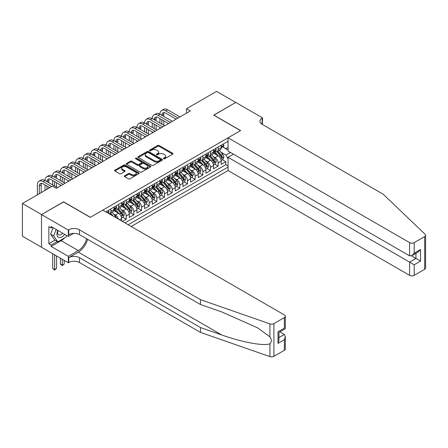 <?xml version="1.0" encoding="UTF-8"?>
<svg xmlns="http://www.w3.org/2000/svg" width="448" height="448" viewBox="0 0 448 448"><rect width="100%" height="100%" fill="white"/><g stroke="black" fill="none" stroke-linecap="round" stroke-linejoin="round"><path stroke-width="0.67" d="M163.626 158.766A0.745 0.431 0 0 0 164.679 158.766L172.67 154.157A1.064 0.616 0 0 0 172.978 153.72A1.064 0.616 0 0 0 172.67 153.283L159.135 145.471A1.064 0.616 0 0 0 157.634 145.471L149.643 150.086A0.745 0.431 0 0 0 149.425 150.388A0.745 0.431 0 0 0 149.643 150.69A0.745 0.431 0 0 0 150.696 150.69L151.732 150.097A3.405 1.966 0 0 1 156.542 150.097L157.668 150.746A3.405 1.966 0 0 1 158.665 152.135A3.405 1.966 0 0 1 157.668 153.524L156.638 154.123A0.745 0.431 0 0 0 156.419 154.426A0.745 0.431 0 0 0 156.638 154.728A0.745 0.431 0 0 0 157.69 154.728L158.721 154.134A3.405 1.966 0 0 1 163.531 154.134L164.662 154.784A3.405 1.966 0 0 1 165.659 156.173A3.405 1.966 0 0 1 164.662 157.562L163.626 158.161A0.745 0.431 0 0 0 163.408 158.463A0.745 0.431 0 0 0 163.626 158.766L163.626 158.161M124.628 175.773A1.064 0.616 0 0 0 124.314 176.204A1.064 0.616 0 0 0 124.628 176.641L128.425 178.83A1.064 0.616 0 0 0 129.926 178.83L138.796 173.706A1.064 0.616 0 0 0 139.11 173.275A1.064 0.616 0 0 0 138.796 172.838L125.266 165.026A1.064 0.616 0 0 0 123.76 165.026L114.89 170.15A1.064 0.616 0 0 0 114.576 170.582A1.064 0.616 0 0 0 114.89 171.018L119.476 173.667A1.064 0.616 0 0 0 120.977 173.667L124.774 171.472A1.064 0.616 0 0 0 125.087 171.041A1.064 0.616 0 0 0 124.774 170.604L122.5 169.294A2.845 1.641 0 0 1 121.671 168.129A2.845 1.641 0 0 1 123.424 166.617A2.845 1.641 0 0 1 126.526 166.97L135.436 172.116A2.845 1.641 0 0 1 136.265 173.275A2.845 1.641 0 0 1 134.512 174.793A2.845 1.641 0 0 1 131.41 174.434L129.926 173.578A1.064 0.616 0 0 0 128.425 173.578L124.628 175.773L124.628 176.641L128.425 174.462L128.425 173.578M63.571 201.958L41.552 214.542L22.4 203.487L22.4 236.208L41.513 247.246M63.571 201.824L90.378 217.302L240.509 130.626L213.702 115.147L235.721 102.435L216.574 91.381L186.508 108.735L186.508 113.159M22.4 203.487L52.466 186.127L56.297 188.339L190.338 110.947L186.508 108.735M151.805 165.329A1.064 0.616 0 0 0 153.311 165.329L162.182 160.21A1.064 0.616 0 0 0 162.49 159.774A1.064 0.616 0 0 0 162.182 159.342L148.646 151.53A1.064 0.616 0 0 0 147.146 151.53L138.27 156.649A1.064 0.616 0 0 0 137.962 157.086A1.064 0.616 0 0 0 138.27 157.517L151.805 165.329M135.974 158.928A0.745 0.431 0 0 1 136.73 159.034L136.73 158.15L150.489 166.09A1.064 0.616 0 0 1 150.802 166.527A1.064 0.616 0 0 1 150.489 166.958L141.618 172.082A1.064 0.616 0 0 1 140.112 172.082L126.582 164.27L130.379 162.092L130.379 161.207L126.582 163.402A1.064 0.616 0 0 0 126.269 163.834A1.064 0.616 0 0 0 126.582 164.27L126.582 163.402M130.379 162.092A1.064 0.616 0 0 1 131.88 162.092L131.88 161.207A1.064 0.616 0 0 0 130.379 161.207M131.88 161.207L137.368 164.377A1.064 0.616 0 0 0 138.874 164.377L141.394 162.921A1.064 0.616 0 0 0 141.702 162.49A1.064 0.616 0 0 0 141.394 162.053L135.677 158.754A0.745 0.431 0 0 1 135.458 158.452A0.745 0.431 0 0 1 135.918 158.054A0.745 0.431 0 0 1 136.73 158.15M122.399 221.418L126.23 219.206L122.741 217.196M121.24 209.563L123.161 210.672A4.334 2.503 60 0 1 126.23 215.975L129.293 214.211L129.293 217.437L133.885 214.782L130.402 212.772M128.901 205.139L130.822 206.248A4.334 2.503 60 0 1 133.885 211.557L136.948 209.787L136.948 213.013L141.546 210.364L138.062 208.348M136.562 200.715L138.482 201.824A4.334 2.503 60 0 1 141.546 207.133L144.609 205.363L144.609 208.594L149.206 205.94L145.723 203.93M144.217 196.291L146.143 197.406A4.334 2.503 60 0 1 149.206 202.709L152.27 200.945L152.27 204.17L156.867 201.516L153.378 199.506M151.878 191.873L153.804 192.982A4.334 2.503 60 0 1 156.867 198.29L159.93 196.521L159.93 199.746L164.528 197.092L161.039 195.082M159.538 187.449L161.459 188.558A4.334 2.503 60 0 1 164.528 193.866L167.591 192.097L167.591 195.328L172.183 192.674L168.7 190.658M167.199 183.025L169.12 184.139A4.334 2.503 60 0 1 172.183 189.442L175.246 187.673L175.246 190.904L179.844 188.25L176.361 186.239M174.86 178.606L176.781 179.715A4.334 2.503 60 0 1 179.844 185.024L182.907 183.254L182.907 186.48L187.505 183.826L184.022 181.815M182.515 174.182L184.442 175.291A4.334 2.503 60 0 1 187.505 180.6L190.568 178.83L190.568 182.062L195.166 179.407L191.677 177.391M190.176 169.758L192.102 170.873A4.334 2.503 60 0 1 195.166 176.176L198.229 174.406L198.229 177.638L202.826 174.983L199.338 172.973M197.837 165.34L199.758 166.449A4.334 2.503 60 0 1 202.826 171.758L205.89 169.988L205.89 173.214L210.482 170.559L206.998 168.549M205.498 160.916L207.418 162.025A4.334 2.503 60 0 1 210.482 167.334L213.545 165.564L213.545 168.79L218.142 166.141L218.142 162.91A4.334 2.503 -120 0 0 215.079 157.606L213.158 156.492M214.659 164.125L218.142 166.141M121.632 220.976L121.632 218.63A4.334 2.503 -120 0 0 118.569 213.326L113.831 210.588M118.39 219.1A4.334 2.503 60 0 0 115.506 215.096L113.579 213.982M129.293 214.211A4.334 2.503 -120 0 0 126.23 208.902L121.492 206.17M136.948 209.787A4.334 2.503 -120 0 0 133.885 204.478L129.147 201.746M144.609 205.363A4.334 2.503 -120 0 0 141.546 200.06L136.808 197.322M152.27 200.945A4.334 2.503 -120 0 0 149.206 195.636L144.469 192.903M159.93 196.521A4.334 2.503 -120 0 0 156.867 191.212L152.13 188.479M167.591 192.097A4.334 2.503 -120 0 0 164.528 186.788L159.79 184.055M175.246 187.673A4.334 2.503 -120 0 0 172.183 182.37L167.446 179.631M182.907 183.254A4.334 2.503 -120 0 0 179.844 177.946L175.106 175.213M190.568 178.83A4.334 2.503 -120 0 0 187.505 173.522L182.767 170.789M198.229 174.406A4.334 2.503 -120 0 0 195.166 169.103L190.428 166.365M205.89 169.988A4.334 2.503 -120 0 0 202.826 164.679L198.089 161.946M213.545 165.564A4.334 2.503 -120 0 0 210.482 160.255L205.744 157.522M131.169 226.481L228.06 170.537L409.595 275.346L409.595 262.125L415.957 258.451L415.957 253.271M128.178 224.756L228.06 167.087M228.06 141.266L105.812 211.842M115.461 208.701L115.506 208.723A4.334 2.503 60 0 0 117.667 208.942L120.736 207.172A4.334 2.503 -120 0 0 121.632 205.19L121.632 202.709M123.122 204.282L123.161 204.305A4.334 2.503 60 0 0 125.328 204.518L128.391 202.748A4.334 2.503 -120 0 0 129.293 200.766L129.293 198.29M130.782 199.858L130.822 199.881A4.334 2.503 60 0 0 132.989 200.094L136.052 198.324A4.334 2.503 -120 0 0 136.948 196.342L136.948 193.866M138.443 195.434L138.482 195.457A4.334 2.503 60 0 0 140.65 195.675L143.713 193.906A4.334 2.503 -120 0 0 144.609 191.923L144.609 189.442M146.104 191.01L146.143 191.038A4.334 2.503 60 0 0 148.31 191.251L151.374 189.482A4.334 2.503 -120 0 0 152.27 187.499L152.27 185.024M153.759 186.592L153.804 186.614A4.334 2.503 60 0 0 155.966 186.827L159.034 185.058A4.334 2.503 -120 0 0 159.93 183.075L159.93 180.6M161.42 182.168L161.459 182.19A4.334 2.503 60 0 0 163.626 182.409L166.69 180.639A4.334 2.503 -120 0 0 167.591 178.651L167.591 176.176M169.081 177.744L169.12 177.772A4.334 2.503 60 0 0 171.287 177.985L174.35 176.215A4.334 2.503 -120 0 0 175.246 174.233L175.246 171.752M176.742 173.326L176.781 173.348A4.334 2.503 60 0 0 178.948 173.561L182.011 171.791A4.334 2.503 -120 0 0 182.907 169.809L182.907 167.334M184.402 168.902L184.442 168.924A4.334 2.503 60 0 0 186.609 169.137L189.672 167.373A4.334 2.503 -120 0 0 190.568 165.385L190.568 162.91M192.058 164.478L192.102 164.5A4.334 2.503 60 0 0 194.264 164.718L197.333 162.949A4.334 2.503 -120 0 0 198.229 160.966L198.229 158.486M199.718 160.059L199.758 160.082A4.334 2.503 60 0 0 201.925 160.294L204.988 158.525A4.334 2.503 -120 0 0 205.89 156.542L205.89 154.067M207.379 155.635L207.418 155.658A4.334 2.503 60 0 0 209.586 155.87L212.649 154.101A4.334 2.503 -120 0 0 213.545 152.118L213.545 149.643M124.964 222.897L225.803 164.679L225.803 161.717L221.206 164.371L221.206 161.14A4.334 2.503 -120 0 0 218.142 155.837L213.405 153.098M215.04 151.211L215.079 151.234A4.334 2.503 -120 0 0 217.246 151.452A4.334 2.503 -120 0 0 218.142 149.464L218.142 146.989M217.246 151.452L220.31 149.682A4.334 2.503 -120 0 0 221.206 147.7L221.206 145.219M106.31 212.128L106.31 211.557M110.908 208.902L110.908 211.378A4.334 2.503 60 0 1 110.012 213.36A4.334 2.503 60 0 1 108.674 213.494M110.012 213.36L113.075 211.59A4.334 2.503 -120 0 0 113.971 209.608L113.971 207.133M118.569 204.478L118.569 206.954A4.334 2.503 60 0 1 117.667 208.942M126.23 200.06L126.23 202.535A4.334 2.503 60 0 1 125.328 204.518M133.885 195.636L133.885 198.111A4.334 2.503 60 0 1 132.989 200.094M141.546 191.212L141.546 193.687A4.334 2.503 60 0 1 140.65 195.675M149.206 186.788L149.206 189.269A4.334 2.503 60 0 1 148.31 191.251M156.867 182.37L156.867 184.845A4.334 2.503 60 0 1 155.966 186.827M164.528 177.946L164.528 180.421A4.334 2.503 60 0 1 163.626 182.409M172.183 173.522L172.183 176.002A4.334 2.503 60 0 1 171.287 177.985M179.844 169.103L179.844 171.578A4.334 2.503 60 0 1 178.948 173.561M187.505 164.679L187.505 167.154A4.334 2.503 60 0 1 186.609 169.137M195.166 160.255L195.166 162.736A4.334 2.503 60 0 1 194.264 164.718M202.826 155.837L202.826 158.312A4.334 2.503 60 0 1 201.925 160.294M210.482 151.413L210.482 153.888A4.334 2.503 60 0 1 209.586 155.87M210.482 167.334L210.482 170.559M202.826 171.758L202.826 174.983M195.166 176.176L195.166 179.407M187.505 180.6L187.505 183.826M179.844 185.024L179.844 188.25M172.183 189.442L172.183 192.674M164.528 193.866L164.528 197.092M156.867 198.29L156.867 201.516M149.206 202.709L149.206 205.94M141.546 207.133L141.546 210.364M133.885 211.557L133.885 214.782M126.23 215.975L126.23 219.206M228.06 158.687L225.954 155.036L220.814 152.074M225.954 155.036L230.474 152.432M222.544 146.877L228.06 150.063M222.701 146.793L225.954 148.669L228.06 147.454M222.32 159.706L225.803 161.717M225.803 164.679L228.06 165.984M163.923 158.872L164.662 158.446A3.405 1.966 0 0 0 165.659 157.058L165.659 156.173M158.665 152.135L158.665 153.02A3.405 1.966 0 0 1 157.668 154.409L156.934 154.834M172.654 154.162L159.135 146.356A1.064 0.616 0 0 0 157.634 146.356L149.94 150.797M162.182 159.342L162.182 160.21L148.646 152.41A1.064 0.616 0 0 0 147.146 152.41L138.286 157.528M160.3 160.082A0.745 0.431 0 0 0 160.518 159.774A0.745 0.431 0 0 0 160.3 159.471L148.422 152.611A0.745 0.431 0 0 0 147.37 152.611L146.278 153.244A3.405 1.966 0 0 0 145.281 154.633A3.405 1.966 0 0 0 146.278 156.022L154.398 160.709A3.405 1.966 0 0 0 159.208 160.709L160.3 160.082L160.3 160.966A0.745 0.431 0 0 0 160.518 160.658L160.518 159.774M145.281 154.633L145.281 155.518A3.405 1.966 0 0 0 146.278 156.906L146.278 156.022M160.3 160.966L159.208 161.594A3.405 1.966 0 0 1 154.398 161.594L146.278 156.906M131.88 162.092L137.368 165.262A1.064 0.616 0 0 0 138.874 165.262L141.394 163.806A1.064 0.616 0 0 0 141.702 163.374L141.702 162.49M136.73 159.034L150.478 166.97M143.063 167.664A2.845 1.641 0 0 0 146.166 168.022A2.845 1.641 0 0 0 147.918 166.505A2.845 1.641 0 0 0 147.09 165.34L143.948 163.531A1.064 0.616 0 0 0 142.442 163.531L139.927 164.982A1.064 0.616 0 0 0 139.614 165.418A1.064 0.616 0 0 0 139.927 165.85L143.063 167.664L143.063 168.549A2.845 1.641 0 0 0 146.166 168.907A2.845 1.641 0 0 0 147.918 167.39L147.918 166.505M139.614 165.418L139.614 166.303A1.064 0.616 0 0 0 139.927 166.734L139.927 165.85M143.063 168.549L139.927 166.734M136.265 173.275L136.265 174.16A2.845 1.641 0 0 1 134.512 175.678A2.845 1.641 0 0 1 131.41 175.319L129.926 174.462A1.064 0.616 0 0 0 128.425 174.462M121.671 168.129L121.671 169.014A2.845 1.641 0 0 0 122.5 170.178L122.5 169.294M124.774 170.604L124.774 171.472L122.5 170.178M138.796 172.838L138.796 173.706L125.266 165.911A1.064 0.616 0 0 0 123.76 165.911L114.901 171.024M221.144 160.384L223.121 159.242L223.888 157.03A2.873 1.658 -120 0 0 222.768 154.336L219.268 150.282M218.568 156.117L214.57 151.486M216.294 154.767L213.97 152.079A6.877 3.97 -120 0 0 213.758 151.838M216.854 151.603L220.394 155.702A2.873 1.658 60 0 1 221.418 157.679C221.85 158.262 222.158 158.082 222.337 157.153A2.873 1.658 -120 0 0 221.312 155.176L217.812 151.122M217.062 151.542L220.87 155.943A1.462 0.846 60 0 1 221.234 156.514L222.337 157.153M221.418 157.679L221.626 158.021M223.238 144.049L223.888 145.174A2.873 1.658 60 0 1 223.294 146.446L221.838 147.286A2.873 1.658 -120 0 0 222.337 146.625L222.275 146.373M37.374 194.841L37.374 184.934A8.126 4.693 60 0 1 39.06 181.216L40.97 180.107A8.126 4.693 60 0 1 45.035 180.51A8.126 4.693 60 0 1 46.715 176.792L48.63 175.689A8.126 4.693 60 0 1 52.696 176.086A8.126 4.693 60 0 1 54.376 172.368L56.291 171.265A8.126 4.693 60 0 1 60.351 171.668A8.126 4.693 60 0 1 62.037 167.95L63.952 166.841A8.126 4.693 60 0 1 68.012 167.244A8.126 4.693 60 0 1 69.698 163.526L71.613 162.417A8.126 4.693 60 0 1 75.673 162.82A8.126 4.693 60 0 1 77.358 159.102L79.268 157.998A8.126 4.693 60 0 1 83.334 158.402A8.126 4.693 60 0 1 85.014 154.683L86.929 153.574A8.126 4.693 60 0 1 90.994 153.978A8.126 4.693 60 0 1 92.674 150.259L94.59 149.15A8.126 4.693 60 0 1 98.65 149.554A8.126 4.693 60 0 1 100.335 145.835L102.25 144.732A8.126 4.693 60 0 1 106.31 145.135A8.126 4.693 60 0 1 107.996 141.411L109.911 140.308A8.126 4.693 60 0 1 113.971 140.711A8.126 4.693 60 0 1 115.657 136.993L117.566 135.884A8.126 4.693 60 0 1 121.632 136.287A8.126 4.693 60 0 1 123.312 132.569L125.227 131.466A8.126 4.693 60 0 1 129.293 131.863A8.126 4.693 60 0 1 130.973 128.145L132.888 127.042A8.126 4.693 60 0 1 136.948 127.445A8.126 4.693 60 0 1 138.634 123.726L140.549 122.618A8.126 4.693 60 0 1 144.609 123.021A8.126 4.693 60 0 1 146.294 119.302L148.21 118.199A8.126 4.693 60 0 1 152.27 118.597A8.126 4.693 60 0 1 153.955 114.878L155.865 113.775A8.126 4.693 60 0 1 159.93 114.178A8.126 4.693 60 0 1 161.61 110.46L163.526 109.351A8.126 4.693 60 0 1 167.591 109.754L179.995 116.917M161.61 110.46A8.126 4.693 60 0 1 165.676 110.858L178.086 118.026M221.301 147.42L221.312 147.42A2.873 1.658 -120 0 0 221.838 147.286M221.967 146.412L222.337 146.625C222.158 146.194 221.85 146.373 221.418 147.157A2.873 1.658 60 0 1 221.206 147.566M176.17 119.129L165.676 113.07A5.415 3.125 -120 0 0 162.966 112.801A5.415 3.125 -120 0 0 161.846 115.282L163.761 114.178L163.761 116.39M164.097 112.554A5.415 3.125 -120 0 0 163.761 114.178M161.846 119.706L161.846 124.13M163.761 120.809L163.761 125.233M159.93 128.503L159.93 127.445M159.93 123.021L159.93 118.597M57.781 230.367A7.039 4.066 120 0 0 59.433 237.586A7.039 4.066 120 0 0 64.686 234.354M58.016 230.507A4.822 2.783 120 0 0 58.61 234.819A4.822 2.783 120 0 0 59.315 235.038A4.822 2.783 120 0 0 62.636 233.173M66.662 235.497L66.058 237.048L57.786 241.825L54.723 240.055L50.59 234.175L53.11 227.674M57.786 241.825L53.654 235.945L56.179 229.443M50.59 234.175L53.654 235.945M233.503 154.179L228.06 157.315L414.193 264.779L414.193 275.346L424.648 269.31L424.648 236.583A3.248 1.876 0 0 0 425.6 235.256A3.248 1.876 0 0 0 425.13 234.287L383.169 194.197L262.147 124.326A7.582 4.379 180 0 1 259.93 121.229A7.582 4.379 180 0 1 262.147 118.132L262.567 117.891L235.76 102.413L213.814 115.214M228.06 157.315L228.06 170.537M213.814 115.086L240.626 130.564L228.06 137.816L409.595 242.62A3.248 1.876 0 0 0 414.193 242.62L424.648 236.583M262.567 117.891L262.338 124.438M228.06 137.816L228.06 151.038L409.595 255.847L409.595 242.62M425.6 235.256L425.6 267.982A3.248 1.876 180 0 1 424.648 269.31M414.193 275.346A3.248 1.876 180 0 1 409.595 275.346M261.19 123.654A7.582 4.379 180 0 1 262.147 122.976L262.147 118.132M411.438 255.847L420.549 261.106L414.193 264.779M414.193 242.62L414.193 253.193L411.897 255.618L409.595 255.847M414.193 253.193L420.549 249.519L418.253 251.944L411.897 255.618M284.362 350.302L284.362 339.735L285.314 336.532L285.314 348.975A3.248 1.876 180 0 1 284.362 350.302L273.907 356.339A3.248 1.876 180 0 1 269.926 356.619L200.486 332.394L200.486 327.55L79.464 257.678A7.582 4.379 -0 0 0 68.74 257.678L78.316 252.151A14.112 8.148 120 0 0 87.634 239.355M200.486 327.55L221.777 334.981C242.133 342.317 264.863 346.422 269.926 343.678C271.774 341.79 271.774 339.511 269.926 336.834L257.432 327.751L221.777 311.942L200.486 304.511L79.464 234.64A7.582 4.379 -0 0 0 68.74 234.64L68.74 229.796L68.32 230.042L41.513 214.564L63.454 201.891L90.266 217.37L102.827 210.118L284.362 314.927A3.248 1.876 -0 0 1 285.314 316.254A3.248 1.876 -0 0 1 284.362 317.582L273.907 323.618L273.907 356.339M200.486 332.394L79.464 262.522A7.582 4.379 -0 0 0 68.74 262.522L68.32 262.763L41.513 247.29L41.513 214.564M200.486 304.511L200.486 299.667L79.464 229.796A7.582 4.379 -0 0 0 68.74 229.796M269.926 336.834L269.926 323.893L200.486 299.667M64.534 237.933A12.186 7.034 -60 0 1 61.158 240.677L51.162 246.445L51.162 245.034L57.254 241.517M52.388 227.254L51.162 227.959L48.866 226.638L48.866 243.706L51.162 245.034M51.162 227.959L51.162 226.548L68.32 236.454L68.32 230.042M68.32 262.763L68.32 256.351L78.316 250.583A12.186 7.034 120 0 0 86.565 238.739M51.162 246.445L68.32 256.351M279.877 331.839L284.362 334.426L285.314 336.532M73.668 233.363L68.32 236.454M269.926 323.893A3.248 1.876 -0 0 0 273.907 323.618M48.866 243.706L54.953 240.19M284.362 339.735L278.001 343.403L278.953 340.2L278.953 332.371L285.314 328.698L285.314 316.254M278.001 343.403L278.001 331.817C279.244 332.534 279.244 332.534 278.001 331.817L284.362 328.149C285.6 328.866 285.6 328.866 284.362 328.149L284.362 317.582M213.483 164.802L215.46 163.66L216.227 161.454A2.873 1.658 -120 0 0 215.113 158.754L211.613 154.706M210.907 160.535L206.909 155.904M208.634 159.191L206.31 156.503A6.877 3.97 -120 0 0 206.097 156.262M209.194 156.027L212.733 160.126A2.873 1.658 60 0 1 213.758 162.103C214.189 162.68 214.497 162.506 214.676 161.571A2.873 1.658 -120 0 0 213.657 159.594L210.157 155.546M209.406 155.96L213.209 160.367A1.462 0.846 60 0 1 213.578 160.938L214.676 161.571M213.758 162.103L213.97 162.445M205.822 169.226L207.805 168.084L208.566 165.872A2.873 1.658 -120 0 0 207.452 163.178L203.952 159.124M203.252 164.959L199.248 160.328M200.973 163.61L198.654 160.922A6.877 3.97 -120 0 0 198.436 160.686M201.538 160.451L205.078 164.55A2.873 1.658 60 0 1 206.097 166.527C206.528 167.104 206.836 166.925 207.021 165.995A2.873 1.658 -120 0 0 205.996 164.018L202.496 159.964M201.746 160.384L205.548 164.786A1.462 0.846 60 0 1 205.918 165.357L207.021 165.995M206.097 166.527L206.31 166.869M198.162 173.65L200.144 172.508L200.911 170.296A2.873 1.658 -120 0 0 199.791 167.602L196.291 163.548M195.591 169.383L191.587 164.752M193.312 168.034L190.994 165.346A6.877 3.97 -120 0 0 190.781 165.105M193.878 164.875L197.417 168.969A2.873 1.658 60 0 1 198.442 170.951C198.873 171.528 199.175 171.349 199.36 170.419A2.873 1.658 -120 0 0 198.335 168.442L194.835 164.388M194.085 164.808L197.887 169.21A1.462 0.846 60 0 1 198.257 169.781L199.36 170.419M198.442 170.951L198.649 171.287M190.506 178.074L192.483 176.926L193.25 174.72A2.873 1.658 -120 0 0 192.13 172.021L188.63 167.972M187.93 173.802L183.932 169.17M185.651 172.458L183.333 169.77A6.877 3.97 -120 0 0 183.12 169.529M186.217 169.294L189.756 173.393A2.873 1.658 60 0 1 190.781 175.37C191.212 175.946 191.52 175.773 191.699 174.838A2.873 1.658 -120 0 0 190.674 172.861L187.174 168.812M186.424 169.226L190.226 173.634A1.462 0.846 60 0 1 190.596 174.205L191.699 174.838M190.781 175.37L190.988 175.711M215.578 148.473L216.227 149.598A2.873 1.658 60 0 1 215.634 150.87L214.178 151.71A2.873 1.658 -120 0 0 214.676 151.049L214.62 150.791M153.955 114.878A8.126 4.693 60 0 1 158.015 115.282L159.93 114.178L172.34 121.341M158.015 115.282L170.425 122.444M213.646 151.844L213.657 151.844A2.873 1.658 -120 0 0 214.178 151.71M214.306 150.836L214.676 151.049C214.497 150.618 214.189 150.791 213.758 151.581A2.873 1.658 60 0 1 213.545 151.99M168.51 123.553L158.015 117.494A5.415 3.125 -120 0 0 155.305 117.225A5.415 3.125 -120 0 0 154.185 119.706L156.1 118.597L156.1 120.809M156.442 116.973A5.415 3.125 -120 0 0 156.1 118.597M154.185 124.13L154.185 128.548M156.1 125.233L156.1 129.657M152.27 132.927L152.27 131.863M152.27 127.445L152.27 123.021M207.917 152.891L208.566 154.022A2.873 1.658 60 0 1 207.973 155.294L206.517 156.134A2.873 1.658 -120 0 0 207.021 155.473L206.959 155.215M146.294 119.302A8.126 4.693 60 0 1 150.354 119.706L152.27 118.597L164.679 125.765M150.354 119.706L162.764 126.868M205.985 156.268L205.996 156.268A2.873 1.658 -120 0 0 206.517 156.134M206.646 155.254L207.021 155.473C206.836 155.036 206.534 155.215 206.097 155.999A2.873 1.658 60 0 1 205.89 156.408M160.849 127.977L150.354 121.918A5.415 3.125 -120 0 0 147.65 121.649A5.415 3.125 -120 0 0 146.524 124.13L148.439 123.021L148.439 125.233M148.781 121.397A5.415 3.125 -120 0 0 148.439 123.021M146.524 128.548L146.524 132.972M148.439 129.657L148.439 134.075M144.609 137.351L144.609 136.287M144.609 131.863L144.609 127.445M200.256 157.315L200.911 158.446A2.873 1.658 60 0 1 200.312 159.712L198.862 160.552A2.873 1.658 -120 0 0 199.36 159.891L199.298 159.639M138.634 123.726A8.126 4.693 60 0 1 142.694 124.13L144.609 123.021L157.018 130.183M142.694 124.13L155.103 131.292M198.324 160.686L198.335 160.686A2.873 1.658 -120 0 0 198.862 160.552M198.99 159.678L199.36 159.891C199.181 159.46 198.873 159.639 198.442 160.423A2.873 1.658 60 0 1 198.229 160.832M153.188 132.395L142.694 126.336A5.415 3.125 -120 0 0 139.989 126.067A5.415 3.125 -120 0 0 138.863 128.548L140.778 127.445L140.778 129.657M141.12 125.821A5.415 3.125 -120 0 0 140.778 127.445M138.863 132.972L138.863 137.396M140.778 134.075L140.778 138.499M136.948 141.77L136.948 140.711M136.948 136.287L136.948 131.863M192.601 161.739L193.25 162.865A2.873 1.658 60 0 1 192.657 164.136L191.201 164.976A2.873 1.658 -120 0 0 191.699 164.315L191.638 164.058M130.973 128.145A8.126 4.693 60 0 1 135.033 128.548L136.948 127.445L149.358 134.607M135.033 128.548L147.442 135.716M190.663 165.11L190.674 165.11A2.873 1.658 -120 0 0 191.201 164.976M191.33 164.102L191.699 164.315C191.52 163.884 191.212 164.058 190.781 164.847A2.873 1.658 60 0 1 190.568 165.256M145.527 136.819L135.033 130.76A5.415 3.125 -120 0 0 132.328 130.491A5.415 3.125 -120 0 0 131.208 132.972L133.123 131.863L133.123 134.075M133.459 130.245A5.415 3.125 -120 0 0 133.123 131.863M131.208 137.396L131.208 141.814M133.123 138.499L133.123 142.923M129.293 146.194L129.293 145.135M129.293 140.711L129.293 136.287M182.846 182.493L184.822 181.35L185.59 179.138A2.873 1.658 -120 0 0 184.47 176.445L180.97 172.39M180.27 178.226L176.271 173.594M177.996 176.876L175.672 174.188A6.877 3.97 -120 0 0 175.459 173.953M178.556 173.718L182.095 177.817A2.873 1.658 60 0 1 183.12 179.794C183.551 180.37 183.859 180.191 184.038 179.262A2.873 1.658 -120 0 0 183.014 177.285L179.514 173.23M178.763 173.65L182.571 178.052A1.462 0.846 60 0 1 182.935 178.629L184.038 179.262M183.12 179.794L183.327 180.135M184.94 166.163L185.59 167.289A2.873 1.658 60 0 1 184.996 168.56L183.54 169.4A2.873 1.658 -120 0 0 184.038 168.739L183.977 168.482M123.312 132.569A8.126 4.693 60 0 1 127.378 132.972L129.293 131.863L141.697 139.031M127.378 132.972L139.787 140.134M183.002 169.534L183.014 169.534A2.873 1.658 -120 0 0 183.54 169.4M183.669 168.521L184.038 168.739C183.859 168.302 183.551 168.482 183.12 169.266A2.873 1.658 60 0 1 182.907 169.674M137.872 141.243L127.378 135.184A5.415 3.125 -120 0 0 124.667 134.915A5.415 3.125 -120 0 0 123.547 137.396L125.462 136.287L125.462 138.499M125.798 134.663A5.415 3.125 -120 0 0 125.462 136.287M123.547 141.814L123.547 146.238M125.462 142.923L125.462 147.342M121.632 150.618L121.632 149.554M121.632 145.135L121.632 140.711M175.185 186.917L177.162 185.774L177.929 183.562A2.873 1.658 -120 0 0 176.814 180.869L173.314 176.814M172.609 182.65L168.61 178.018M170.335 181.3L168.011 178.612A6.877 3.97 -120 0 0 167.798 178.371M170.895 178.142L174.434 182.235A2.873 1.658 60 0 1 175.459 184.218C175.89 184.794 176.198 184.615 176.378 183.686A2.873 1.658 -120 0 0 175.358 181.709L171.858 177.654M171.108 178.074L174.91 182.476A1.462 0.846 60 0 1 175.28 183.047L176.378 183.686M175.459 184.218L175.672 184.554M177.279 170.582L177.929 171.713A2.873 1.658 60 0 1 177.335 172.978L175.879 173.818A2.873 1.658 -120 0 0 176.378 173.158L176.322 172.906M115.657 136.993A8.126 4.693 60 0 1 119.717 137.396L121.632 136.287L134.042 143.45M119.717 137.396L132.126 144.558M175.347 173.953L175.358 173.953A2.873 1.658 -120 0 0 175.879 173.818M176.008 172.945L176.378 173.158C176.198 172.726 175.89 172.906 175.459 173.69A2.873 1.658 60 0 1 175.246 174.098M130.211 145.662L119.717 139.602A5.415 3.125 -120 0 0 117.006 139.339A5.415 3.125 -120 0 0 115.886 141.814L117.802 140.711L117.802 142.923M118.143 139.087A5.415 3.125 -120 0 0 117.802 140.711M115.886 146.238L115.886 150.662M117.802 147.342L117.802 151.766M113.971 155.036L113.971 153.978M113.971 149.554L113.971 145.135M167.524 191.341L169.506 190.198L170.268 187.986A2.873 1.658 -120 0 0 169.154 185.287L165.654 181.238M164.954 187.074L160.95 182.442M162.674 185.724L160.356 183.036A6.877 3.97 -120 0 0 160.138 182.795M163.24 182.56L166.779 186.659A2.873 1.658 60 0 1 167.798 188.636C168.23 189.213 168.538 189.039 168.722 188.11A2.873 1.658 -120 0 0 167.698 186.127L164.198 182.078M163.447 182.493L167.25 186.9A1.462 0.846 60 0 1 167.619 187.471L168.722 188.11M167.798 188.636L168.011 188.978M169.618 175.006L170.268 176.131A2.873 1.658 60 0 1 169.674 177.402L168.218 178.242A2.873 1.658 -120 0 0 168.722 177.582L168.661 177.33M107.996 141.411A8.126 4.693 60 0 1 112.056 141.814L113.971 140.711L126.381 147.874M112.056 141.814L124.466 148.982M167.686 178.377L167.698 178.377A2.873 1.658 -120 0 0 168.218 178.242M168.347 177.369L168.722 177.582C168.538 177.15 168.235 177.324 167.798 178.114A2.873 1.658 60 0 1 167.591 178.522M122.55 150.086L112.056 144.026A5.415 3.125 -120 0 0 109.351 143.758A5.415 3.125 -120 0 0 108.226 146.238L110.141 145.135L110.141 147.342M110.482 143.511A5.415 3.125 -120 0 0 110.141 145.135M108.226 150.662L108.226 155.081M110.141 151.766L110.141 156.19M106.31 159.46L106.31 158.402M106.31 153.978L106.31 149.554M159.863 195.759L161.846 194.617L162.613 192.405A2.873 1.658 -120 0 0 161.493 189.711L157.993 185.662M157.293 191.492L153.289 186.861M155.014 190.142L152.695 187.454A6.877 3.97 -120 0 0 152.482 187.219M155.579 186.984L159.118 191.083A2.873 1.658 60 0 1 160.143 193.06C160.574 193.637 160.877 193.458 161.062 192.528A2.873 1.658 -120 0 0 160.037 190.551L156.537 186.502M155.786 186.917L159.589 191.318A1.462 0.846 60 0 1 159.958 191.895L161.062 192.528M160.143 193.06L160.35 193.402M161.958 179.43L162.613 180.555A2.873 1.658 60 0 1 162.014 181.826L160.563 182.666A2.873 1.658 -120 0 0 161.062 182.006L161 181.748M100.335 145.835A8.126 4.693 60 0 1 104.395 146.238L106.31 145.135L118.72 152.298M104.395 146.238L116.805 153.401M160.026 182.801L160.037 182.801A2.873 1.658 -120 0 0 160.563 182.666M160.692 181.793L161.062 182.006C160.882 181.574 160.574 181.748 160.143 182.532A2.873 1.658 60 0 1 159.93 182.941M114.89 154.51L104.395 148.45A5.415 3.125 -120 0 0 101.69 148.182A5.415 3.125 -120 0 0 100.565 150.662L102.48 149.554L102.48 151.766M102.822 147.93A5.415 3.125 -120 0 0 102.48 149.554M100.565 155.081L100.565 159.505M102.48 156.19L102.48 160.608M98.65 163.884L98.65 162.82M98.65 158.402L98.65 153.978M152.208 200.183L154.185 199.041L154.952 196.829A2.873 1.658 -120 0 0 153.832 194.135L150.332 190.081M149.632 195.916L145.634 191.285M147.353 194.566L145.034 191.878A6.877 3.97 -120 0 0 144.822 191.638M147.918 191.408L151.458 195.507A2.873 1.658 60 0 1 152.482 197.484C152.914 198.061 153.222 197.882 153.401 196.952A2.873 1.658 -120 0 0 152.376 194.975L148.876 190.921M148.126 191.341L151.928 195.742A1.462 0.846 60 0 1 152.298 196.314L153.401 196.952M152.482 197.484L152.69 197.82M154.302 183.848L154.952 184.979A2.873 1.658 60 0 1 154.358 186.245L152.902 187.085A2.873 1.658 -120 0 0 153.401 186.424L153.339 186.172M92.674 150.259A8.126 4.693 60 0 1 96.734 150.662L98.65 149.554L111.059 156.722M96.734 150.662L109.144 157.825M152.365 187.225L152.376 187.225A2.873 1.658 -120 0 0 152.902 187.085M153.031 186.211L153.401 186.424C153.222 185.993 152.914 186.172 152.482 186.956A2.873 1.658 60 0 1 152.27 187.365M107.229 158.928L96.734 152.874A5.415 3.125 -120 0 0 94.03 152.606A5.415 3.125 -120 0 0 92.91 155.081L94.825 153.978L94.825 156.19M95.161 152.354A5.415 3.125 -120 0 0 94.825 153.978M92.91 159.505L92.91 163.929M94.825 160.608L94.825 165.032M90.994 168.308L90.994 167.244M90.994 162.82L90.994 158.402M144.547 204.607L146.524 203.465L147.291 201.253A2.873 1.658 -120 0 0 146.171 198.554L142.671 194.505M141.971 200.34L137.973 195.709M139.698 198.99L137.374 196.302A6.877 3.97 -120 0 0 137.161 196.062M140.258 195.826L143.797 199.926A2.873 1.658 60 0 1 144.822 201.902C145.253 202.479 145.561 202.306 145.74 201.376A2.873 1.658 -120 0 0 144.715 199.394L141.215 195.345M140.465 195.759L144.273 200.166A1.462 0.846 60 0 1 144.637 200.738L145.74 201.376M144.822 201.902L145.029 202.244M146.642 188.272L147.291 189.398A2.873 1.658 60 0 1 146.698 190.669L145.242 191.509A2.873 1.658 -120 0 0 145.74 190.848L145.678 190.596M85.014 154.683A8.126 4.693 60 0 1 89.079 155.081L90.994 153.978L103.398 161.14M89.079 155.081L101.489 162.249M144.704 191.643L144.715 191.643A2.873 1.658 -120 0 0 145.242 191.509M145.37 190.635L145.74 190.848C145.561 190.417 145.253 190.59 144.822 191.38A2.873 1.658 60 0 1 144.609 191.789M99.574 163.352L89.079 157.293A5.415 3.125 -120 0 0 86.369 157.024A5.415 3.125 -120 0 0 85.249 159.505L87.164 158.402L87.164 160.608M87.5 156.778A5.415 3.125 -120 0 0 87.164 158.402M85.249 163.929L85.249 168.347M87.164 165.032L87.164 169.456M83.334 172.726L83.334 171.668M83.334 167.244L83.334 162.82M136.886 209.026L138.863 207.883L139.63 205.671A2.873 1.658 -120 0 0 138.516 202.978L135.016 198.929M134.31 204.758L130.312 200.127M132.037 203.409L129.713 200.726A6.877 3.97 -120 0 0 129.5 200.486M132.597 200.25L136.136 204.35A2.873 1.658 60 0 1 137.161 206.326C137.592 206.903 137.9 206.73 138.079 205.794A2.873 1.658 -120 0 0 137.06 203.818L133.56 199.769M132.81 200.183L136.612 204.59A1.462 0.846 60 0 1 136.982 205.162L138.079 205.794M137.161 206.326L137.374 206.668M138.981 192.696L139.63 193.822A2.873 1.658 60 0 1 139.037 195.093L137.581 195.933A2.873 1.658 -120 0 0 138.079 195.272L138.023 195.014M77.358 159.102A8.126 4.693 60 0 1 81.418 159.505L83.334 158.402L95.743 165.564M81.418 159.505L93.828 166.667M137.049 196.067L137.06 196.067A2.873 1.658 -120 0 0 137.581 195.933M137.71 195.059L138.079 195.272C137.9 194.841 137.592 195.014 137.161 195.804A2.873 1.658 60 0 1 136.948 196.213M91.913 167.776L81.418 161.717A5.415 3.125 -120 0 0 78.708 161.448A5.415 3.125 -120 0 0 77.588 163.929L79.503 162.82L79.503 165.032M79.845 161.196A5.415 3.125 -120 0 0 79.503 162.82M77.588 168.347L77.588 172.771M79.503 169.456L79.503 173.88M75.673 177.15L75.673 176.086M75.673 171.668L75.673 167.244M129.226 213.45L131.208 212.307L131.97 210.095A2.873 1.658 -120 0 0 130.855 207.402L127.355 203.347M126.655 209.182L122.651 204.551M124.376 207.833L122.058 205.145A6.877 3.97 -120 0 0 121.839 204.904M124.942 204.674L128.481 208.774A2.873 1.658 60 0 1 129.5 210.75C129.931 211.327 130.239 211.148 130.424 210.218A2.873 1.658 -120 0 0 129.399 208.242L125.899 204.187M125.149 204.607L128.951 209.009A1.462 0.846 60 0 1 129.321 209.58L130.424 210.218M129.5 210.75L129.713 211.092M131.32 197.114L131.97 198.246A2.873 1.658 60 0 1 131.376 199.517L129.92 200.357A2.873 1.658 -120 0 0 130.424 199.696L130.362 199.438M69.698 163.526A8.126 4.693 60 0 1 73.758 163.929L75.673 162.82L88.082 169.988M73.758 163.929L86.167 171.091M129.388 200.491L129.399 200.491A2.873 1.658 -120 0 0 129.92 200.357M130.049 199.478L130.424 199.696C130.239 199.259 129.937 199.438 129.5 200.222A2.873 1.658 60 0 1 129.293 200.631M84.252 172.194L73.758 166.141A5.415 3.125 -120 0 0 71.053 165.872A5.415 3.125 -120 0 0 69.927 168.347L71.842 167.244L71.842 169.456M72.184 165.62A5.415 3.125 -120 0 0 71.842 167.244M69.927 172.771L69.927 177.195M71.842 173.88L71.842 178.298M68.012 181.574L68.012 180.51M68.012 176.086L68.012 171.668M121.565 217.874L123.547 216.731L124.314 214.519A2.873 1.658 -120 0 0 123.194 211.826L119.694 207.771M118.994 213.606L114.99 208.975M116.715 212.257L114.397 209.569A6.877 3.97 -120 0 0 114.184 209.328M117.281 209.093L120.82 213.192A2.873 1.658 60 0 1 121.845 215.169C122.276 215.751 122.578 215.572 122.763 214.642A2.873 1.658 -120 0 0 121.738 212.666L118.238 208.611M117.488 209.031L121.29 213.433A1.462 0.846 60 0 1 121.66 214.004L122.763 214.642M121.845 215.169L122.052 215.51M123.659 201.538L124.314 202.664A2.873 1.658 60 0 1 123.715 203.935L122.265 204.775A2.873 1.658 -120 0 0 122.763 204.114L122.702 203.862M62.037 167.95A8.126 4.693 60 0 1 66.097 168.347L68.012 167.244L80.422 174.406M66.097 168.347L78.506 175.515M121.727 204.91L121.738 204.91A2.873 1.658 -120 0 0 122.265 204.775M122.394 203.902L122.763 204.114C122.584 203.683 122.276 203.862 121.845 204.646A2.873 1.658 60 0 1 121.632 205.055M76.591 176.618L66.097 170.559A5.415 3.125 -120 0 0 63.392 170.29A5.415 3.125 -120 0 0 62.266 172.771L64.182 171.668L64.182 173.88M64.523 170.044A5.415 3.125 -120 0 0 64.182 171.668M62.266 177.195L62.266 181.619M64.182 178.298L64.182 182.722M60.351 185.993L60.351 184.934M60.351 180.51L60.351 176.086M116.502 218.014A2.873 1.658 -120 0 0 115.534 216.244L112.034 212.195M113.266 216.143L110.578 213.035M109.827 213.45L111.048 214.866M109.62 213.517L110.522 214.558M116.004 205.962L116.654 207.088A2.873 1.658 60 0 1 116.06 208.359L114.604 209.199A2.873 1.658 -120 0 0 115.102 208.538L115.041 208.281M54.376 172.368A8.126 4.693 60 0 1 58.436 172.771L60.351 171.668L72.761 178.83M58.436 172.771L70.846 179.934M114.066 209.334L114.078 209.334A2.873 1.658 -120 0 0 114.604 209.199M114.733 208.326L115.102 208.538C114.923 208.107 114.615 208.281 114.184 209.07A2.873 1.658 60 0 1 113.971 209.479M68.93 181.042L58.436 174.983A5.415 3.125 -120 0 0 55.731 174.714A5.415 3.125 -120 0 0 54.611 177.195L56.526 176.086L56.526 178.298M56.862 174.462A5.415 3.125 -120 0 0 56.526 176.086M54.611 181.619L54.611 186.038M56.526 182.722L56.526 187.146M52.696 184.934L52.696 180.51M62.266 259.274L62.266 265.154L64.182 264.051L64.182 260.378M64.182 264.051L62.266 265.642L60.351 264.051L60.351 258.166M60.351 264.051L62.266 265.154L62.266 265.642M108.343 210.381L108.993 211.512A2.873 1.658 60 0 1 108.399 212.783L107.918 213.058M46.715 176.792A8.126 4.693 60 0 1 50.781 177.195L52.696 176.086L65.1 183.254M50.781 177.195L63.19 184.358M61.275 185.466L50.781 179.407A5.415 3.125 -120 0 0 48.07 179.138A5.415 3.125 -120 0 0 46.95 181.619L48.866 180.51L48.866 182.722M49.202 178.886A5.415 3.125 -120 0 0 48.866 180.51M46.95 186.038L46.95 189.314M48.866 187.146L48.866 188.205M45.035 190.417L45.035 184.934M54.611 254.85L54.611 269.578L56.526 268.47L56.526 255.954M56.526 268.47L54.611 270.066L52.696 268.47L52.696 253.742M52.696 268.47L54.611 269.578L54.611 270.066M39.06 181.216A8.126 4.693 60 0 1 43.12 181.619L45.035 180.51L57.445 187.673M43.12 181.619L51.699 186.57M49.784 187.673L43.12 183.826A5.415 3.125 -120 0 0 40.41 183.557A5.415 3.125 -120 0 0 39.29 186.038L39.29 193.732M41.546 183.31A5.415 3.125 -120 0 0 41.205 184.934L41.205 192.629M115.506 215.096L118.569 213.326M123.161 210.672L126.23 208.902M130.822 206.248L133.885 204.478M138.482 201.824L141.546 200.06M146.143 197.406L149.206 195.636M153.804 192.982L156.867 191.212M161.459 188.558L164.528 186.788M169.12 184.139L172.183 182.37M176.781 179.715L179.844 177.946M184.442 175.291L187.505 173.522M192.102 170.873L195.166 169.103M199.758 166.449L202.826 164.679M207.418 162.025L210.482 160.255M215.079 157.606L218.142 155.837M218.142 149.464L221.206 147.7M110.908 211.378L113.971 209.608M118.569 206.954L121.632 205.19M126.23 202.535L129.293 200.766M133.885 198.111L136.948 196.342M141.546 193.687L144.609 191.923M149.206 189.269L152.27 187.499M156.867 184.845L159.93 183.075M164.528 180.421L167.591 178.651M172.183 176.002L175.246 174.233M179.844 171.578L182.907 169.809M187.505 167.154L190.568 165.385M195.166 162.736L198.229 160.966M202.826 158.312L205.89 156.542M210.482 153.888L213.545 152.118M218.142 162.91L221.206 161.14M119.599 219.806L121.632 218.63M164.662 158.446L164.662 157.562M156.638 154.728L156.638 154.123M157.668 154.409L157.668 153.524M149.643 150.69L149.643 150.086M157.634 146.356L157.634 145.471M159.135 146.356L159.135 145.471M172.67 154.157L172.67 153.283M138.27 157.517L138.27 156.649M147.146 152.41L147.146 151.53M148.646 152.41L148.646 151.53M154.398 161.594L154.398 160.709M159.208 161.594L159.208 160.709M137.368 165.262L137.368 164.377M138.874 165.262L138.874 164.377M141.394 163.806L141.394 162.921M150.489 166.958L150.489 166.09M129.926 174.462L129.926 173.578M131.41 175.319L131.41 174.434M114.89 171.018L114.89 170.15M123.76 165.911L123.76 165.026M125.266 165.911L125.266 165.026M220.707 158.911L223.871 157.086M221.312 155.176L222.768 154.336M219.027 156.492L220.394 155.702M223.871 145.146L221.206 146.681M167.591 109.754L165.676 110.858M420.549 249.519L420.549 261.106M221.777 334.981L78.316 252.151M79.464 234.64L79.464 229.796M79.464 257.678L79.464 262.522M269.926 356.619L269.926 343.678M68.74 257.678L68.74 262.522M61.158 240.677L78.316 250.583M278.953 337.551L284.362 334.426M213.046 163.335L216.21 161.504M213.657 159.594L215.113 158.754M211.366 160.916L212.733 160.126M205.386 167.754L208.55 165.928M205.996 164.018L207.452 163.178M203.706 165.34L205.078 164.55M197.725 172.178L200.889 170.352M198.335 168.442L199.791 167.602M196.045 169.764L197.417 168.969M190.064 176.602L193.228 174.776M190.674 172.861L192.13 172.021M188.39 174.182L189.756 173.393M216.21 149.565L213.545 151.105M208.55 153.989L205.89 155.523M200.889 158.413L198.229 159.947M193.228 162.831L190.568 164.371M182.409 181.02L185.573 179.194M183.014 177.285L184.47 176.445M180.729 178.606L182.095 177.817M185.573 167.255L182.907 168.79M174.748 185.444L177.912 183.618M175.358 181.709L176.814 180.869M173.068 183.03L174.434 182.235M177.912 171.679L175.246 173.214M167.087 189.868L170.251 188.042M167.698 186.127L169.154 185.287M165.407 187.449L166.779 186.659M170.251 176.098L167.591 177.638M159.426 194.286L162.59 192.461M160.037 190.551L161.493 189.711M157.746 191.873L159.118 191.083M162.59 180.522L159.93 182.056M151.766 198.71L154.93 196.885M152.376 194.975L153.832 194.135M150.091 196.297L151.458 195.507M154.93 184.946L152.27 186.48M144.11 203.134L147.274 201.309M144.715 199.394L146.171 198.554M142.43 200.715L143.797 199.926M147.274 189.364L144.609 190.904M136.45 207.558L139.614 205.727M137.06 203.818L138.516 202.978M134.77 205.139L136.136 204.35M139.614 193.788L136.948 195.328M128.789 211.977L131.953 210.151M129.399 208.242L130.855 207.402M127.109 209.563L128.481 208.774M131.953 198.212L129.293 199.746M121.128 216.401L124.292 214.575M121.738 212.666L123.194 211.826M119.448 213.982L120.82 213.192M124.292 202.636L121.632 204.17M114.486 216.849L115.534 216.244M116.631 207.054L113.971 208.594M108.976 211.478L107.078 212.57M41.205 184.934L39.29 186.038"/></g></svg>
